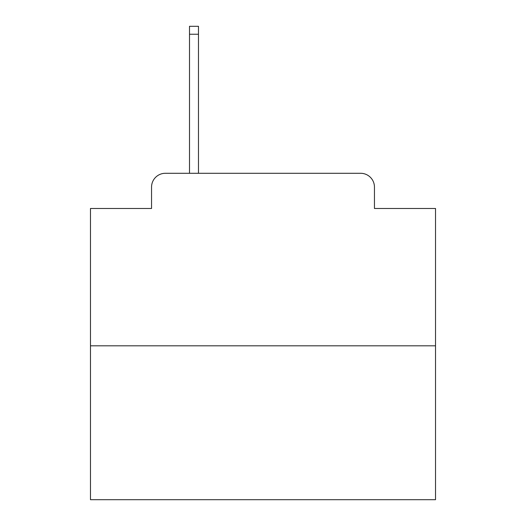 <?xml version="1.0" encoding="UTF-8"?>
<svg xmlns="http://www.w3.org/2000/svg" width="526" height="526" viewBox="0 0 526 526"><rect width="100%" height="100%" fill="white"/><g stroke="black" fill="none" stroke-linecap="round" stroke-linejoin="round"><path stroke-width="0.79" d="M151.554 187.092L151.554 208.48L151.554 187.092A13.801 13.801 0 0 1 165.355 173.291L189.505 173.291L189.505 26.3L198.48 26.3L198.48 173.291L209.17 173.291M435.521 345.812L90.479 345.812L90.479 499.7L435.521 499.7L435.521 208.48L374.446 208.48L374.446 187.092A13.801 13.801 0 0 0 360.645 173.291L165.355 173.291M90.479 345.812L90.479 208.48L151.554 208.48M316.83 173.291L360.645 173.291M374.446 208.48L374.446 187.092M189.505 34.236L198.48 34.236"/></g></svg>
